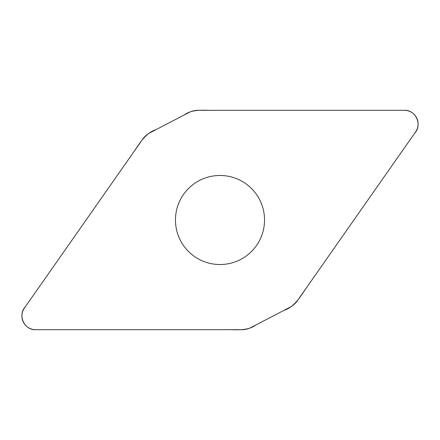 <?xml version="1.0" encoding="UTF-8"?>
<svg xmlns="http://www.w3.org/2000/svg" width="440" height="440" viewBox="0 0 440 440"><rect width="100%" height="100%" fill="white"/><g stroke="black" fill="none" stroke-linecap="round" stroke-linejoin="round"><path stroke-width="0.66" d="M198.231 110.303A20.73 20.73 0 0 0 188.661 112.646L150.04 132.754A20.73 20.73 0 0 0 142.632 139.249L24.387 308.116A13.712 13.712 0 0 0 35.618 329.698L241.769 329.698A20.73 20.73 0 0 0 251.339 327.355L289.96 307.247A20.73 20.73 0 0 0 297.368 300.751L415.613 131.885A13.712 13.712 0 0 0 404.382 110.303L198.231 110.303M220 175.466A44.534 44.534 0 0 1 258.566 242.27A44.534 44.534 0 0 1 181.434 242.27A44.534 44.534 0 0 1 220 175.466M35.618 329.698C24.151 330.253 17.457 314.952 25.355 306.735L134.118 151.41C140.013 142.802 145.519 133.072 156.079 129.608L184.113 115.016C193.105 108.466 204.407 110.638 214.759 110.303L404.382 110.303C415.85 109.747 422.543 125.048 414.645 133.265L305.882 288.591C299.986 297.198 294.481 306.928 283.921 310.393L255.888 324.984C246.895 331.534 235.593 329.362 225.242 329.698L35.618 329.698"/></g></svg>

